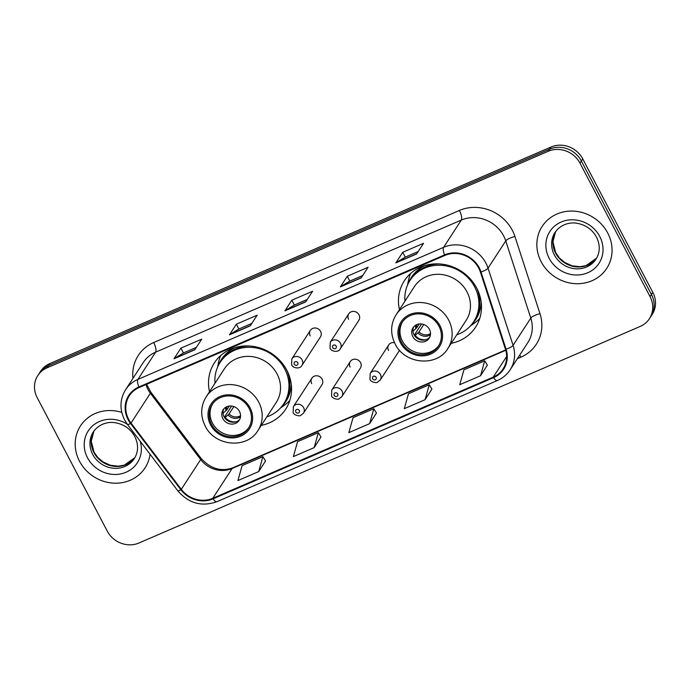 <?xml version="1.0" encoding="UTF-8"?>
<svg xmlns="http://www.w3.org/2000/svg" width="690" height="690" viewBox="0 0 690 690"><rect width="100%" height="100%" fill="white"/><g stroke="black" fill="none" stroke-linecap="round" stroke-linejoin="round"><path stroke-width="1.03" d="M451.234 343.301A42.521 39.054 -147 0 0 475.617 327.138A42.521 39.054 -147 0 0 476.712 288.092A42.521 39.054 -147 0 0 441.082 264.072A42.521 39.054 -147 0 0 404.323 280.796A42.521 39.054 -147 0 0 399.45 309.637M261.303 425.368A42.521 39.054 -147 0 0 285.677 409.204A42.521 39.054 -147 0 0 286.773 370.159A42.521 39.054 -147 0 0 251.143 346.139A42.521 39.054 -147 0 0 214.383 362.862A42.521 39.054 -147 0 0 209.51 391.704M311.88 378.155L293.379 406.617A6.02 5.529 33 0 1 298.58 404.254A6.02 5.529 33 0 1 303.626 407.652A6.02 5.529 33 0 1 303.471 413.181L321.971 384.71A6.02 5.529 -147 0 0 322.127 379.19A6.02 5.529 -147 0 0 317.081 375.783A6.02 5.529 -147 0 0 311.88 378.155A6.02 5.529 -147 0 0 311.725 383.675M350.287 361.56L331.778 390.031A6.02 5.529 33 0 1 336.987 387.659A6.02 5.529 33 0 1 342.024 391.058A6.02 5.529 33 0 1 341.869 396.586L360.378 368.115A6.02 5.529 -147 0 0 360.534 362.595A6.02 5.529 -147 0 0 355.488 359.197A6.02 5.529 -147 0 0 350.287 361.56A6.02 5.529 -147 0 0 350.132 367.089M394.525 342.697A6.02 5.529 -147 0 0 388.686 344.966L370.185 373.437A6.02 5.529 33 0 1 375.386 371.065A6.02 5.529 33 0 1 380.432 374.472A6.02 5.529 33 0 1 380.276 379.992L398.777 351.529A6.02 5.529 -147 0 0 399.406 350.132M348.761 313.786L330.26 342.249A6.02 5.529 33 0 1 335.461 339.885A6.02 5.529 33 0 1 340.498 343.284A6.02 5.529 33 0 1 340.343 348.812L358.852 320.341A6.02 5.529 -147 0 0 359.007 314.821A6.02 5.529 -147 0 0 353.961 311.414A6.02 5.529 -147 0 0 348.761 313.786A6.02 5.529 -147 0 0 348.605 319.306M310.353 330.381L291.853 358.843A6.02 5.529 33 0 1 297.054 356.48A6.02 5.529 33 0 1 302.099 359.878A6.02 5.529 33 0 1 301.944 365.407L320.445 336.936A6.02 5.529 -147 0 0 320.6 331.407A6.02 5.529 -147 0 0 315.563 328.009A6.02 5.529 -147 0 0 310.353 330.381A6.02 5.529 -147 0 0 310.207 335.901M388.686 344.966A6.02 5.529 -147 0 0 388.539 350.494M649.419 318.694L652.188 314.442A24.064 22.106 -147 0 0 652.8 292.336L582.74 158.89A24.064 22.106 -147 0 0 551 147.022L49.809 363.57A24.064 22.106 -147 0 0 40.581 371.306L39.201 373.428A24.064 22.106 -147 0 1 48.429 365.7A24.064 22.106 -147 0 0 39.201 373.428L37.812 375.558A24.064 22.106 -147 0 0 37.2 397.664L107.261 531.11A24.064 22.106 -147 0 0 139.001 542.978L640.191 326.43A24.064 22.106 -147 0 0 649.419 318.694A24.064 22.106 -147 0 0 650.032 296.596L579.971 163.142A24.064 22.106 -147 0 0 548.231 151.274L47.049 367.822A24.064 22.106 -147 0 0 37.812 375.558M548.231 151.274L549.611 149.152L48.429 365.7L549.611 149.152A24.064 22.106 -147 0 1 581.36 161.012A24.064 22.106 -147 0 0 549.611 149.152L551 147.022M650.032 296.596L651.42 294.466L581.36 161.012L651.42 294.466A24.064 22.106 -147 0 1 650.799 316.572A24.064 22.106 -147 0 0 651.42 294.466L652.8 292.336M79.505 461.239A38.511 35.371 -147 0 0 111.771 483A38.511 35.371 -147 0 0 145.064 467.855A38.511 35.371 -147 0 0 150.075 454.261A38.511 35.371 -147 0 1 145.064 467.855A38.511 35.371 -147 0 1 111.771 483A38.511 35.371 -147 0 1 79.505 461.239A38.511 35.371 -147 0 1 80.497 425.877A38.511 35.371 -147 0 0 79.505 461.239M541.176 261.769A38.511 35.371 -147 0 0 573.442 283.521A38.511 35.371 -147 0 0 606.743 268.376A38.511 35.371 -147 0 0 607.726 233.013A38.511 35.371 -147 0 0 575.46 211.261A38.511 35.371 -147 0 0 542.168 226.406A38.511 35.371 -147 0 0 541.176 261.769A38.511 35.371 -147 0 0 573.442 283.521A38.511 35.371 -147 0 0 606.743 268.376A38.511 35.371 -147 0 0 607.726 233.013A38.511 35.371 -147 0 0 575.46 211.261A38.511 35.371 -147 0 0 542.168 226.406A38.511 35.371 -147 0 0 541.176 261.769M128.659 419.348A25.668 23.581 33 0 1 129.315 395.775A25.668 23.581 33 0 1 139.164 387.521L444.86 255.438A25.668 23.581 33 0 1 480.413 272.102L505.459 349.287A25.668 23.581 33 0 1 503.105 368.848A25.668 23.581 33 0 1 493.264 377.102L212.787 498.284A25.668 23.581 33 0 1 181.289 489.348L131.022 423.065A25.668 23.581 33 0 1 128.659 419.348M128.099 419.589A26.315 24.167 -147 0 0 130.522 423.401L180.797 489.676A26.315 24.167 -147 0 0 213.081 498.844L493.557 377.654A26.315 24.167 -147 0 0 506.055 349.14L481.008 271.964A26.315 24.167 -147 0 0 444.567 254.886L138.871 386.969A26.315 24.167 -147 0 0 128.099 419.589M416.613 253.955L423.531 243.311L402.736 252.298L395.819 262.942L416.613 253.955M418.183 251.54L405.211 257.146L396.103 262.657A6.417 2.165 66.6 0 0 395.819 262.942M405.263 257.12L402.736 252.298M361.155 277.915L368.072 267.272L347.277 276.259L340.36 286.902L361.155 277.915M362.724 275.5L349.761 281.106L340.644 286.617A6.417 2.165 66.6 0 0 340.36 286.902M349.813 281.08L347.277 276.259M194.787 349.796L201.704 339.152L180.909 348.139L173.992 358.783L194.787 349.796M196.357 347.38L183.385 352.987L174.277 358.498A6.417 2.165 66.6 0 0 173.992 358.783M183.437 352.961L180.909 348.139M250.246 325.835L257.163 315.192L236.368 324.179L229.451 334.822L250.246 325.835M251.815 323.42L238.844 329.027L229.736 334.538A6.417 2.165 66.6 0 0 229.451 334.822M238.895 329.001L236.368 324.179M305.696 301.875L312.613 291.232L291.818 300.219L284.901 310.862L305.696 301.875M307.266 299.46L294.302 305.066L285.186 310.578A6.417 2.165 66.6 0 0 284.901 310.862M294.354 305.04L291.818 300.219M121.776 412.37A38.511 35.371 -147 0 0 80.497 425.877A38.511 35.371 -147 0 1 121.776 412.37M480.542 375.731L484.716 360.801L463.922 369.788L459.747 384.71L480.542 375.731L487.356 365.131M314.174 447.612L318.349 432.682L297.554 441.669L293.379 456.599L314.174 447.612L320.988 437.012M258.716 471.572L262.89 456.642L242.095 465.629L237.921 480.559L258.716 471.572L265.529 460.972M425.083 399.691L429.258 384.761L408.463 393.748L404.288 408.67L425.083 399.691L431.897 389.091M369.633 423.651L373.799 408.721L353.004 417.709L348.838 432.639L369.633 423.651L376.447 413.051M373.799 408.721L376.481 413.112M318.349 432.682L321.022 437.072M262.89 456.642L265.564 461.032M429.258 384.761L431.94 389.151M484.716 360.801L487.39 365.191M211.597 424.454A21.657 19.898 -147 0 0 229.753 436.684A21.657 19.898 -147 0 0 248.478 428.171A21.657 19.898 -147 0 0 249.03 408.273A21.657 19.898 -147 0 0 230.883 396.043A21.657 19.898 -147 0 0 212.158 404.556A21.657 19.898 -147 0 0 211.597 424.454M212.606 403.9A21.657 19.898 -147 0 0 212.468 423.117A21.657 19.898 -147 0 0 248.892 427.498M249.168 345.983A37.95 34.854 -147 0 0 220.981 361.094L220.119 362.423A37.95 34.854 -147 0 0 215.004 383.252M266.797 416.915A37.95 34.854 -147 0 0 283.745 403.788A37.95 34.854 -147 0 0 284.72 368.943A37.95 34.854 -147 0 0 252.928 347.501A37.95 34.854 -147 0 0 220.119 362.423M277.07 373.971A30.886 28.368 -147 0 0 251.186 356.523A30.886 28.368 -147 0 0 224.483 368.667L206.146 396.871A30.886 28.368 33 0 1 232.858 384.727A30.886 28.368 33 0 1 258.733 402.175A30.886 28.368 33 0 1 257.939 430.534L276.276 402.33A30.886 28.368 -147 0 0 277.07 373.971M283.745 403.788L284.616 402.46A37.95 34.854 -147 0 0 286.98 370.565M222.861 418.632A9.626 8.841 -147 0 0 230.926 424.065A9.626 8.841 -147 0 0 239.249 420.279A9.626 8.841 -147 0 0 239.499 411.438A9.626 8.841 -147 0 0 231.435 406.005A9.626 8.841 -147 0 0 223.112 409.791A9.626 8.841 -147 0 0 222.861 418.632M223.776 408.894A9.626 8.841 -147 0 0 224.078 416.769A9.626 8.841 -147 0 0 239.792 419.304M289.817 400.442A41.719 38.312 33 0 1 284.375 405.246L280.382 408.109M217.54 367.253L218.532 362.448A41.719 38.312 33 0 1 220.714 355.514M223.025 413.319L226.898 409.731L229.313 406.022M224.354 417.26L231.65 406.022M236.032 421.788A11.23 10.316 33 0 1 225.216 417.493L224.655 417.735M233.867 406.557L229.089 413.905L225.216 417.493M401.537 342.387A21.657 19.898 -147 0 0 419.684 354.617A21.657 19.898 -147 0 0 438.417 346.104A21.657 19.898 -147 0 0 438.969 326.215A21.657 19.898 -147 0 0 420.822 313.976A21.657 19.898 -147 0 0 402.089 322.489A21.657 19.898 -147 0 0 401.537 342.387M402.537 321.833A21.657 19.898 -147 0 0 402.399 341.05A21.657 19.898 -147 0 0 438.831 345.431M439.099 263.916A37.95 34.854 -147 0 0 410.921 279.027L410.058 280.356A37.95 34.854 -147 0 0 404.944 301.185M456.737 334.848A37.95 34.854 -147 0 0 473.685 321.721A37.95 34.854 -147 0 0 474.66 286.876A37.95 34.854 -147 0 0 442.868 265.434A37.95 34.854 -147 0 0 410.058 280.356M467.001 291.905A30.886 28.368 -147 0 0 441.126 274.456A30.886 28.368 -147 0 0 414.414 286.6L396.086 314.804A30.886 28.368 33 0 1 422.789 302.66A30.886 28.368 33 0 1 448.673 320.108A30.886 28.368 33 0 1 447.879 348.467L466.207 320.264A30.886 28.368 -147 0 0 467.001 291.905M473.685 321.721L474.548 320.393A37.95 34.854 -147 0 0 476.919 288.498M412.801 336.565A9.626 8.841 -147 0 0 420.865 341.998A9.626 8.841 -147 0 0 429.189 338.212A9.626 8.841 -147 0 0 429.439 329.372A9.626 8.841 -147 0 0 421.374 323.938A9.626 8.841 -147 0 0 413.043 327.724A9.626 8.841 -147 0 0 412.801 336.565M413.715 326.827A9.626 8.841 -147 0 0 414.009 334.702A9.626 8.841 -147 0 0 429.732 337.238M479.757 318.375A41.719 38.312 33 0 1 474.315 323.179L470.321 326.042M407.471 285.194L408.471 280.382A41.719 38.312 33 0 1 410.654 273.447M412.965 331.252L416.838 327.664L419.253 323.955M414.285 335.193L421.59 323.955M425.971 339.721A11.23 10.316 33 0 1 415.156 335.426L414.595 335.668M423.798 324.49L419.028 331.838L415.156 335.426M49.809 363.57L47.049 367.822M582.74 158.89L579.971 163.142M146.038 384.554A25.668 23.581 -147 0 0 148.022 389.548A25.668 23.581 -147 0 0 150.386 393.265L200.661 459.549A25.668 23.581 -147 0 0 232.159 468.484L505.753 350.27M132.98 378.353A40.115 36.837 33 0 1 153.689 342.551L459.393 210.467A8.021 2.708 -113.4 0 1 461.308 220.076L155.612 352.167A32.094 29.472 -147 0 0 143.304 362.474L125.589 389.721A32.094 29.472 33 0 1 137.905 379.405A8.021 2.708 66.6 0 0 138.871 386.969M459.393 210.467A40.115 36.837 33 0 1 512.299 230.244A40.115 36.837 33 0 1 514.938 236.506L539.985 313.691A40.115 36.837 33 0 1 520.924 357.153L517.362 358.697M503.64 235.902A32.094 29.472 -147 0 0 461.308 220.076L443.601 247.322A32.094 29.472 33 0 1 488.037 268.151L513.084 345.336A32.094 29.472 33 0 1 510.152 369.797L527.859 342.551A32.094 29.472 -147 0 0 530.791 318.09L505.753 240.913A32.094 29.472 -147 0 0 503.64 235.902M125.589 389.721C119.801 399.338 119.474 409.412 124.597 419.925L127.529 424.531A8.021 1.156 -37.2 0 0 130.522 423.401M127.529 424.531L177.804 490.806C188.689 503.372 201.722 507.003 216.901 501.708A8.021 2.708 -113.4 0 1 213.081 498.844M493.557 377.654A8.021 2.708 66.6 0 0 497.369 380.518C502.725 378.172 506.986 374.601 510.152 369.797M506.055 349.14A8.021 2.096 -18 0 0 513.084 345.336L530.791 318.09A8.021 2.096 162 0 1 539.985 313.691M177.804 490.806A8.021 1.156 -37.2 0 0 180.797 489.676M481.008 271.964A8.021 2.096 -18 0 0 488.037 268.151L505.753 240.913A8.021 2.096 162 0 1 514.938 236.506M444.567 254.886A8.021 2.708 -113.4 0 1 443.601 247.322L137.905 379.405L155.612 352.167A8.021 2.708 -113.4 0 0 153.689 342.551M519.699 355.109A8.021 2.708 -113.4 0 1 520.924 357.153M493.264 377.102L506.65 356.506M131.022 423.065L150.386 393.265A14.438 2.087 142.8 0 0 150.748 392.024L201.023 458.298A14.438 2.087 142.8 0 1 200.661 459.549L181.289 489.348M212.787 498.284L232.159 468.484A14.438 4.873 -113.4 0 1 232.996 467.742L505.658 349.934M305.843 301.651L285.186 310.578M250.392 325.611L229.736 334.538M194.934 349.571L174.277 358.498M361.301 277.69L340.644 286.617M416.76 253.73L396.103 262.657M93.944 431.034A24.452 22.46 -147 0 0 93.9 452.536A24.452 22.46 -147 0 0 134.895 457.66L124.364 465.12L118.257 466.181L110.383 465.25L103.043 461.938L97.721 457.41L94.004 452.097L91.261 441.195L93.944 431.026M92.693 454.4A24.452 22.46 -147 0 0 113.177 468.208A24.452 22.46 -147 0 0 134.317 458.6C138.474 451.881 138.647 444.55 134.843 436.58C130.488 428.852 123.898 424.229 115.075 422.72C108.753 421.53 99.075 423.548 93.314 431.94A24.452 22.46 -147 0 0 92.693 454.4M127.331 424.264A29.265 26.876 -147 0 0 93.081 425.445A29.265 26.876 -147 0 0 87.492 457.789A29.265 26.876 -147 0 0 123.458 473.202A29.265 26.876 -147 0 0 140.234 441.281M250.073 407.825A22.865 21.002 -147 0 0 219.92 396.552A22.865 21.002 -147 0 0 210.562 424.902A22.865 21.002 -147 0 0 240.715 436.175A22.865 21.002 -147 0 0 250.073 407.825M234.988 347.631A38.468 35.328 -147 0 0 218.333 365.553M281.623 406.686A38.468 35.328 -147 0 0 291.232 384.192M225.871 410.835A9.306 8.547 33 0 1 225.82 407.195M226.898 409.731A8.823 8.107 33 0 1 226.829 406.686M240.525 416.751A9.306 8.547 33 0 1 228.062 415.001M240.577 415.622A8.823 8.107 33 0 1 229.089 413.905M555.614 231.564A24.452 22.46 -147 0 0 555.571 253.058A24.452 22.46 -147 0 0 596.565 258.181M554.363 254.921A24.452 22.46 -147 0 0 574.848 268.738A24.452 22.46 -147 0 0 595.988 259.121C600.145 252.411 600.317 245.071 596.514 237.11C592.158 229.373 585.568 224.759 576.754 223.241C570.423 222.059 560.746 224.069 554.984 232.47A24.452 22.46 -147 0 0 554.363 254.921M599.739 236.463A29.265 26.876 -147 0 0 561.143 222.033A29.265 26.876 -147 0 0 549.162 258.319A29.265 26.876 -147 0 0 587.768 272.748A29.265 26.876 -147 0 0 599.739 236.463M440.013 325.758A22.865 21.002 -147 0 0 409.851 314.485A22.865 21.002 -147 0 0 400.493 342.835A22.865 21.002 -147 0 0 430.655 354.108A22.865 21.002 -147 0 0 440.013 325.758M424.919 265.564A38.468 35.328 -147 0 0 408.264 283.487M471.555 324.619A38.468 35.328 -147 0 0 481.172 302.125M415.811 328.768A9.306 8.547 33 0 1 415.76 325.128M416.838 327.664A8.823 8.107 33 0 1 416.76 324.619M430.457 334.685A9.306 8.547 33 0 1 418.002 332.934M430.517 333.555A8.823 8.107 33 0 1 419.028 331.838M294.302 364.208A2.01 1.846 -147 0 0 296.942 365.191A2.01 1.846 -147 0 0 297.77 362.707A2.01 1.846 -147 0 0 295.122 361.715A2.01 1.846 -147 0 0 294.302 364.208M332.701 347.613A2.01 1.846 -147 0 0 335.349 348.597A2.01 1.846 -147 0 0 336.168 346.113A2.01 1.846 -147 0 0 333.52 345.121A2.01 1.846 -147 0 0 332.701 347.613M299.288 410.481A2.01 1.846 -147 0 0 296.648 409.489A2.01 1.846 -147 0 0 295.829 411.982A2.01 1.846 -147 0 0 298.468 412.965A2.01 1.846 -147 0 0 299.288 410.481M337.695 393.887A2.01 1.846 -147 0 0 335.047 392.903A2.01 1.846 -147 0 0 334.227 395.387A2.01 1.846 -147 0 0 336.875 396.379A2.01 1.846 -147 0 0 337.695 393.887M376.102 377.292A2.01 1.846 -147 0 0 373.454 376.309A2.01 1.846 -147 0 0 372.635 378.793A2.01 1.846 -147 0 0 375.274 379.785A2.01 1.846 -147 0 0 376.102 377.292M216.901 501.708L497.369 380.518M201.023 458.298C210.528 468.82 221.188 471.969 232.996 467.742M150.748 392.024L146.66 384.287M206.146 396.871C200.574 406.134 200.247 415.837 205.189 425.971C214.771 446.421 246.96 449.337 257.939 430.534M555.623 231.555L552.94 241.716L555.674 252.618L559.392 257.931L564.713 262.459L572.053 265.779L579.928 266.711L586.034 265.641L596.574 258.172M396.086 314.804C390.506 324.067 390.186 333.77 395.12 343.905C404.711 364.355 436.899 367.27 447.879 348.467M301.944 365.407C299.969 369.486 292.612 368.149 291.611 364.734L291.853 358.843M340.343 348.812C338.376 352.892 331.01 351.555 330.018 348.148L330.26 342.249M293.379 406.617L293.138 412.517C293.914 415.647 300.581 416.355 300.642 415.432L303.471 413.181M331.778 390.031L331.545 395.922C332.313 399.053 338.988 399.76 339.049 398.837L341.869 396.586M370.185 373.437L369.944 379.328C370.72 382.458 377.396 383.174 377.447 382.251L380.276 379.992"/></g></svg>
